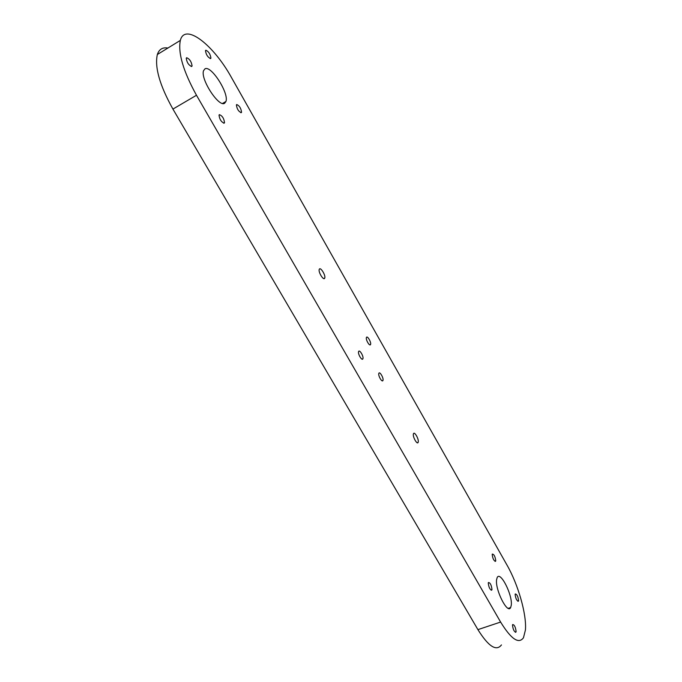 <?xml version="1.0" encoding="UTF-8"?>
<svg xmlns="http://www.w3.org/2000/svg" width="682" height="682" viewBox="0 0 682 682"><rect width="100%" height="100%" fill="white"/><g stroke="black" fill="none" stroke-linecap="round" stroke-linejoin="round"><path stroke-width="1.02" d="M324.623 278.316C323.362 280.609 318.076 271.854 319.244 269.373L319.372 269.117C320.685 266.892 325.902 275.622 324.743 278.077L324.623 278.316M418.194 442.217L418.126 442.396C417.137 445.056 412.405 436.48 413.428 433.863L413.488 433.701C414.486 431.05 419.191 439.558 418.194 442.217M382.943 380.462L382.934 380.471C382.099 382.849 377.819 375.356 378.86 373.327L378.86 373.318C379.712 370.965 383.966 378.425 382.943 380.462L382.167 380.812M362.867 358.826C361.954 361.162 357.564 353.643 358.613 351.528L358.647 351.46C359.593 349.184 363.941 356.677 362.892 358.775L362.867 358.826M370.531 344.555C369.678 346.746 365.45 339.431 366.43 337.462L366.464 337.402C367.342 335.263 371.537 342.56 370.548 344.512L370.531 344.555M241.283 112.649C238.598 111.601 236.969 109.026 236.398 104.934L236.68 104.542C239.382 105.633 241.01 108.208 241.556 112.266L241.283 112.649M210.576 58.567C207.78 57.322 206.083 54.688 205.478 50.656L205.836 50.221C208.641 51.5 210.329 54.134 210.917 58.132L210.576 58.567M191.676 66.469C188.684 65.242 186.868 62.497 186.246 58.226L186.655 57.714C189.673 58.984 191.471 61.73 192.077 65.966L191.676 66.469M224.216 123.144C221.335 122.129 219.604 119.452 219.024 115.113L219.348 114.653C222.247 115.71 223.977 118.395 224.531 122.692L224.216 123.144M515.132 594.491C515.711 598.694 516.82 600.91 518.448 601.132L518.584 600.578C517.996 596.375 516.888 594.167 515.268 593.954L515.132 594.491M492.199 554.509C492.762 558.763 493.896 560.996 495.626 561.201L495.754 560.757C495.183 556.495 494.041 554.27 492.327 554.074L492.199 554.509M488.261 583.033C488.815 587.543 490.008 589.87 491.824 590.007L491.978 589.495C491.407 584.977 490.222 582.658 488.406 582.53L488.261 583.033M512.497 625.172C513.077 629.631 514.228 631.941 515.942 632.103L516.112 631.472C515.515 627.014 514.364 624.712 512.659 624.559L512.497 625.172M224.659 103.229C219.033 107.807 200.235 79.095 203.534 70.698L205.009 68.805C211.267 65.165 229.229 93.451 225.93 101.49L224.659 103.229M511.27 605.232L510.656 607.534C507.596 614.67 494.876 589.393 496.615 579.572L497.178 577.569C500.281 570.544 512.711 595.028 511.27 605.232M501.466 644.916C496.308 651.591 488.457 646.493 477.912 629.631L172.93 109.086C159.716 85.386 154.524 67.194 157.346 54.509C159.102 49.274 162.614 47.126 167.883 48.047M525.421 630.015L523.469 637.755C518.712 644.345 511.091 639.111 500.614 622.061L196.484 95.258C183.27 71.26 177.883 52.983 180.329 40.417C184.856 22.301 213.688 45.021 231.599 77.765L507.058 565.19C518.132 584.474 526.794 614.482 525.421 630.015M477.912 629.631L500.614 622.061M172.93 109.086L196.484 95.258M418.126 442.396L417.239 442.754M517.911 601.311L518.448 601.132M495.047 561.405L495.626 561.201M491.176 590.237L491.824 590.007M515.345 632.299L515.942 632.103M508.252 608.344L510.656 607.534M157.346 54.509L180.329 40.417M222.571 103.425L225.93 101.49M224.531 122.692L223.636 123.203M192.077 65.966L191.199 66.495M210.917 58.132L210.158 58.584M241.556 112.266L240.789 112.7M370.548 344.512L369.806 344.853M362.892 358.775L362.057 359.15M324.743 278.077L323.745 278.563"/></g></svg>
